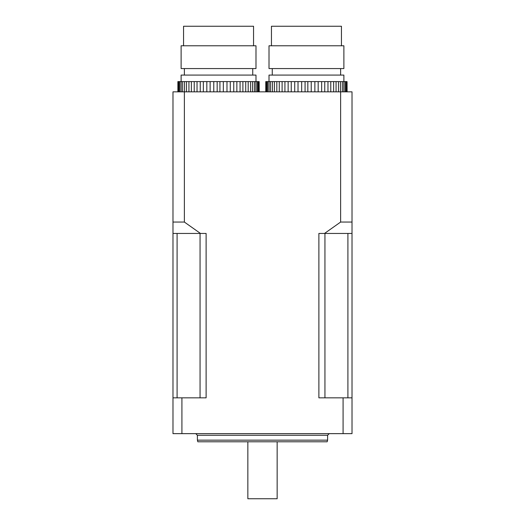 <?xml version="1.0" encoding="UTF-8"?>
<svg xmlns="http://www.w3.org/2000/svg" width="525" height="525" viewBox="0 0 525 525"><rect width="100%" height="100%" fill="white"/><g stroke="black" fill="none" stroke-linecap="round" stroke-linejoin="round"><path stroke-width="0.79" d="M181.184 91.842L181.184 81.592L182.661 81.592L182.661 91.842M184.544 91.842L184.544 81.592L186.526 81.592L186.526 91.842M217.166 91.842L217.166 81.592L223.335 81.592L223.335 91.842M219.936 91.842L219.936 81.592M226.977 91.842L226.977 81.592L223.335 81.592M230.278 91.842L230.278 81.592L236.86 81.592L236.86 91.842M233.756 91.842L233.756 81.592M240.076 91.842L240.076 81.592L236.86 81.592M242.891 91.842L242.891 81.592L248.174 81.592L248.174 91.842M245.739 91.842L245.739 81.592M250.582 91.842L250.582 81.592L248.174 81.592M252.564 91.842L252.564 81.592L255.924 81.592L255.924 91.842M254.448 91.842L254.448 81.592M255.99 81.592L255.99 75.082L181.118 75.082L181.118 81.592M179.885 91.842L179.885 81.592L177.883 81.592L177.883 91.842M177.949 91.842L177.949 81.592M178.283 91.842L178.283 81.592M178.966 91.842L178.966 81.592M181.184 81.592L179.885 81.592M184.544 81.592L182.661 81.592M188.928 91.842L188.928 81.592L186.526 81.592M188.928 81.592L191.369 81.592L191.369 91.842M194.217 91.842L194.217 81.592L191.369 81.592M194.217 81.592L197.032 81.592L197.032 91.842M200.248 91.842L200.248 81.592L197.032 81.592M200.248 81.592L203.352 81.592L203.352 91.842M206.83 91.842L206.83 81.592L203.352 81.592M206.83 81.592L210.131 81.592L210.131 91.842M213.773 91.842L213.773 81.592L210.131 81.592M213.773 81.592L217.166 81.592M226.977 81.592L230.278 81.592M240.076 81.592L242.891 81.592M250.582 81.592L252.564 81.592M257.224 91.842L257.224 81.592L255.924 81.592M257.224 81.592L258.142 81.592L258.142 91.842M258.825 91.842L258.825 81.592L258.142 81.592M258.825 81.592L259.16 81.592L259.16 91.842M259.225 91.842L259.16 81.592M218.551 68.572L181.118 68.572L181.118 45.78L255.99 45.78L255.99 68.572L218.551 68.572M183.56 45.78L183.56 26.25L253.549 26.25L253.549 45.78M269.076 91.842L269.076 81.592L270.552 81.592L270.552 91.842M272.436 91.842L272.436 81.592L274.418 81.592L274.418 91.842M305.064 91.842L305.064 81.592L311.227 81.592L311.227 91.842M307.834 91.842L307.834 81.592M314.869 91.842L314.869 81.592L311.227 81.592M318.17 91.842L318.17 81.592L324.752 81.592L324.752 91.842M321.648 91.842L321.648 81.592M327.967 91.842L327.967 81.592L324.752 81.592M330.783 91.842L330.783 81.592L336.072 81.592L336.072 91.842M333.631 91.842L333.631 81.592M338.474 91.842L338.474 81.592L336.072 81.592M340.456 91.842L340.456 81.592L343.816 81.592L343.816 91.842M342.339 91.842L342.339 81.592M343.882 81.592L343.882 75.082L269.01 75.082L269.01 81.592M267.776 91.842L267.776 81.592L265.775 81.592L265.775 91.842M265.84 91.842L265.84 81.592M266.175 91.842L266.175 81.592M266.858 91.842L266.858 81.592M269.076 81.592L267.776 81.592M272.436 81.592L270.552 81.592M276.826 91.842L276.826 81.592L274.418 81.592M276.826 81.592L279.261 81.592L279.261 91.842M282.109 91.842L282.109 81.592L279.261 81.592M282.109 81.592L284.924 81.592L284.924 91.842M288.14 91.842L288.14 81.592L284.924 81.592M288.14 81.592L291.244 81.592L291.244 91.842M294.722 91.842L294.722 81.592L291.244 81.592M294.722 81.592L298.023 81.592L298.023 91.842M301.665 91.842L301.665 81.592L298.023 81.592M301.665 81.592L305.064 81.592M314.869 81.592L318.17 81.592M327.967 81.592L330.783 81.592M338.474 81.592L340.456 81.592M345.115 91.842L345.115 81.592L343.816 81.592M345.115 81.592L346.034 81.592L346.034 91.842M346.717 91.842L346.717 81.592L346.034 81.592M346.717 81.592L347.051 81.592L347.051 91.842M347.117 91.842L347.051 81.592M306.449 68.572L269.01 68.572L269.01 45.78L343.882 45.78L343.882 68.572L306.449 68.572M271.451 45.78L271.451 26.25L341.44 26.25L341.44 45.78M343.081 397.838L352.019 397.838L352.019 433.643L343.081 433.643L343.081 397.838L318.885 397.838L318.885 233.448L324.516 233.448L340.627 222.055L340.627 91.842L352.019 91.842L352.019 233.448L324.516 233.448M184.373 91.842L184.373 222.055L200.484 233.448L172.981 233.448L172.981 91.842L340.627 91.842M200.484 233.448L206.115 233.448L206.115 397.838L181.919 397.838L181.919 433.643L172.981 433.643L172.981 397.838L181.919 397.838M343.081 433.643L181.919 433.643M172.981 233.448L172.981 397.838M352.019 397.838L352.019 233.448M327.607 440.153L327.167 441.781L197.833 441.781L197.393 440.153L327.607 440.153L327.607 435.271L197.393 435.271L197.393 440.153M177.096 233.448L177.096 397.838M200.058 397.838L200.058 233.448M324.942 233.448L324.942 397.838M347.904 397.838L347.904 233.448M277.147 441.781L277.147 498.75L247.852 498.75L247.852 441.781M340.627 222.055L352.019 222.055M172.981 222.055L184.373 222.055M252.735 75.082L252.735 68.572M184.373 75.082L184.373 68.572M340.627 75.082L340.627 68.572M272.265 75.082L272.265 68.572M327.607 435.271L329.234 433.643M197.393 435.271L195.766 433.643"/></g></svg>
